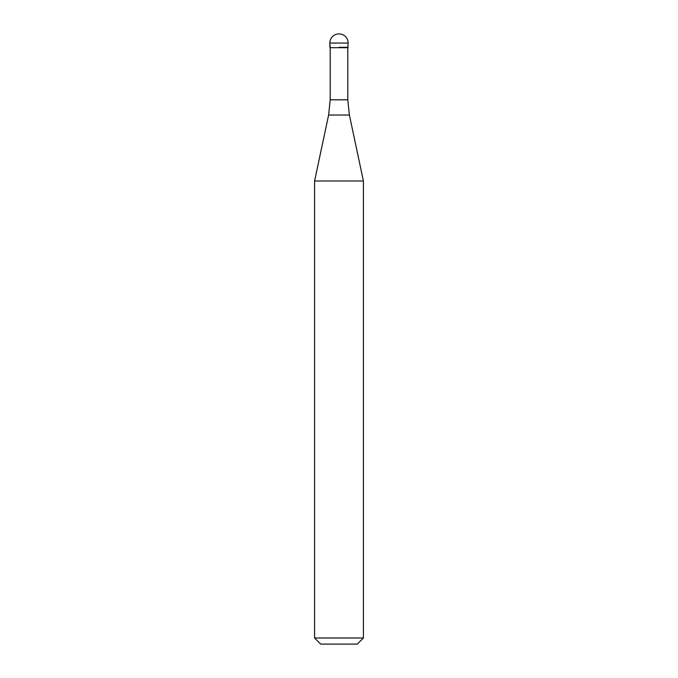 <?xml version="1.0" encoding="UTF-8"?>
<svg xmlns="http://www.w3.org/2000/svg" width="678" height="678" viewBox="0 0 678 678"><rect width="100%" height="100%" fill="white"/><g stroke="black" fill="none" stroke-linecap="round" stroke-linejoin="round"><path stroke-width="1.02" d="M339 47.324L348.153 47.324L339 47.324M347.789 99.81L349.39 115.031L328.61 115.031L330.211 99.81L347.789 99.81L347.789 47.689L330.211 47.689L329.847 43.053L329.847 47.324M349.39 115.031L363.408 181.001L314.592 181.001L328.61 115.031M363.408 637.998L357.306 644.1L320.694 644.1L314.592 637.998L363.408 637.998L363.408 181.001M339 33.9A9.153 9.153 0 0 0 329.847 43.053L348.153 43.053A9.153 9.153 0 0 0 339 33.9A9.153 9.153 0 0 0 329.847 43.053M347.789 47.689L348.153 43.053M330.211 99.81L330.211 47.689M314.592 637.998L314.592 181.001"/></g></svg>
